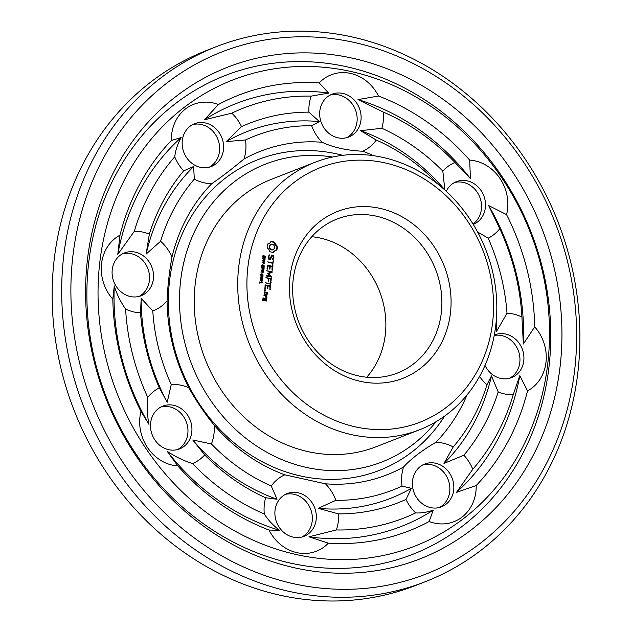 <?xml version="1.0" encoding="UTF-8"?>
<svg xmlns="http://www.w3.org/2000/svg" width="632" height="632" viewBox="0 0 632 632"><rect width="100%" height="100%" fill="white"/><g stroke="black" fill="none" stroke-linecap="round" stroke-linejoin="round"><path stroke-width="0.95" d="M436.033 421.726A159.912 141.718 -111.4 0 1 306.441 467.435A159.912 141.718 -111.4 0 1 180.096 285.964A159.912 141.718 -111.4 0 1 332.543 157.013M419.545 429.768L376.048 446.777A143.598 127.261 -111.4 0 1 308.211 451.683A143.598 127.261 -111.4 0 1 195.628 322.312A143.598 127.261 -111.4 0 1 271.476 179.283L314.973 162.282A143.598 127.261 -111.4 0 1 485.787 249.687A143.598 127.261 -111.4 0 1 419.545 429.768A143.598 127.261 -111.4 0 1 351.708 434.682A143.598 127.261 -111.4 0 1 239.125 305.303A143.598 127.261 -111.4 0 1 314.973 162.282M444.644 416.077A166.809 147.825 -111.4 0 1 300.745 476.03A166.809 147.825 -111.4 0 1 169.803 278.791A166.809 147.825 -111.4 0 1 342.702 155.314M467.056 394.897A173.697 153.931 -111.4 0 1 435.74 442.408C421.915 450.45 411.171 458.666 403.524 467.04A173.697 153.931 -111.4 0 1 325.44 483.804L284.787 474.814A173.697 153.931 -111.4 0 1 214.153 425.162C204.302 412.909 195.881 400.459 188.881 387.819A173.697 153.931 -111.4 0 1 167.077 300.832C167.543 287.41 169.179 272.803 171.991 257.011A173.697 153.931 -111.4 0 1 211.783 183.651C220.908 177.442 231.644 169.234 244.007 159.019A173.697 153.931 -111.4 0 1 322.091 142.255C333.143 147.446 346.692 150.44 362.736 151.238A173.697 153.931 -111.4 0 1 373.536 155.685M355.429 426.861A136.71 121.154 -111.4 0 1 271.61 205.416A136.71 121.154 -111.4 0 1 483.67 252.31A136.71 121.154 -111.4 0 1 355.429 426.861M177.845 465.95A41.357 36.648 -111.4 0 1 147.619 447.701A41.357 36.648 -111.4 0 1 140.96 411.432A233.895 207.28 -111.4 0 1 112.812 299.165A41.357 36.648 -111.4 0 1 101.531 263.884A41.357 36.648 -111.4 0 1 119.985 235.183A233.895 207.28 -111.4 0 1 171.351 140.501A41.357 36.648 -111.4 0 1 185.626 108.854A41.357 36.648 -111.4 0 1 218.388 104.541A233.895 207.28 -111.4 0 1 319.168 82.903A41.357 36.648 -111.4 0 1 350.642 73.431A41.357 36.648 -111.4 0 1 378.513 96.025A233.895 207.28 -111.4 0 1 469.679 160.109A41.357 36.648 -111.4 0 1 499.912 178.358A41.357 36.648 -111.4 0 1 506.572 214.627A233.895 207.28 -111.4 0 1 534.719 326.894A41.357 36.648 -111.4 0 1 546.001 362.175A41.357 36.648 -111.4 0 1 527.538 390.876A233.895 207.28 -111.4 0 1 476.18 485.558A41.357 36.648 -111.4 0 1 461.905 517.197A41.357 36.648 -111.4 0 1 429.144 521.519A233.895 207.28 -111.4 0 1 328.356 543.157A41.357 36.648 -111.4 0 1 296.89 552.629A41.357 36.648 -111.4 0 1 269.011 530.035A233.895 207.28 -111.4 0 1 177.845 465.95L167.196 451.311C175.198 456.652 183.643 460.736 192.539 463.572A41.357 36.648 -111.4 0 0 204.697 454.929L192.768 439.991L211.412 443.956A190.011 168.389 -111.4 0 0 271.254 486.016A41.357 36.648 -111.4 0 1 284.787 474.814M271.254 486.016L277.069 499.248L265.645 497.771A41.357 36.648 -111.4 0 0 264.302 514.021C268.252 520.215 273.364 525.658 279.636 530.343L269.011 530.035M325.44 483.804A41.357 36.648 -111.4 0 1 335.868 500.307L318.188 508.341L338.626 513.911A41.357 36.648 -111.4 0 1 336.35 529.948L308.937 536.829L328.356 543.157M293.114 537.129A22.973 20.358 -111.4 0 1 275.102 516.431A22.973 20.358 -111.4 0 1 287.236 493.553A22.973 20.358 -111.4 0 1 314.57 507.536A22.973 20.358 -111.4 0 1 303.968 536.347A22.973 20.358 -111.4 0 1 293.114 537.129M214.153 425.162A41.357 36.648 -111.4 0 1 211.412 443.956M188.881 387.819A41.357 36.648 -111.4 0 0 171.248 384.596L167.204 402.213L159.335 387.882A41.357 36.648 -111.4 0 0 147.754 397.378C146.79 406.273 147.201 415.271 148.978 424.38L140.96 411.432M154.903 439.983A22.973 20.358 -111.4 0 1 162.843 406.107A22.973 20.358 -111.4 0 1 190.177 420.098A22.973 20.358 -111.4 0 1 179.575 448.91A22.973 20.358 -111.4 0 1 154.903 439.983M171.248 384.596A190.011 168.389 -111.4 0 1 152.778 310.912L141.181 298.399L140.517 312.824A41.357 36.648 -111.4 0 1 125.594 309.008C120.672 302.08 116.888 294.386 114.266 285.925L112.812 299.165M167.077 300.832A41.357 36.648 -111.4 0 1 152.778 310.912M171.991 257.011A41.357 36.648 -111.4 0 0 160.591 241.25L146.15 254.072L149.342 234.14A41.357 36.648 -111.4 0 0 134.308 231.336L117.805 254.325L119.985 235.183M112.227 269.777A22.973 20.358 -111.4 0 1 124.441 252.926A22.973 20.358 -111.4 0 1 151.767 266.917A22.973 20.358 -111.4 0 1 141.173 295.729A22.973 20.358 -111.4 0 1 120.467 291.36A22.973 20.358 -111.4 0 1 112.227 269.777M160.591 241.25A190.011 168.389 -111.4 0 1 194.3 179.109L193.645 166.516L183.675 170.838A41.357 36.648 -111.4 0 1 174.74 156.799C175.506 150.29 177.647 143.875 181.147 137.555L171.351 140.501M211.783 183.651A41.357 36.648 -111.4 0 1 194.3 179.109M244.007 159.019A41.357 36.648 -111.4 0 0 245.516 139.949L226.24 141.6L241.519 126.613A41.357 36.648 -111.4 0 0 231.841 113.144L204.381 119.796L218.388 104.541M190.09 126.234A22.973 20.358 -111.4 0 1 194.522 123.738A22.973 20.358 -111.4 0 1 221.848 137.721A22.973 20.358 -111.4 0 1 211.254 166.54A22.973 20.358 -111.4 0 1 185.113 155.156A22.973 20.358 -111.4 0 1 190.09 126.234M245.516 139.949A190.011 168.389 -111.4 0 1 311.663 125.752L319.429 121.589L308.898 112.148A41.357 36.648 -111.4 0 1 311.181 96.111L328.68 93.109L319.168 82.903M322.091 142.255A41.357 36.648 -111.4 0 1 311.663 125.752M362.736 151.238A41.357 36.648 -111.4 0 0 376.277 140.035L360.548 130.682L381.878 128.288A41.357 36.648 -111.4 0 0 383.229 112.038L357.981 99.587L378.513 96.025M342.884 93.433A22.973 20.358 -111.4 0 1 360.896 114.131A22.973 20.358 -111.4 0 1 348.761 137.018A22.973 20.358 -111.4 0 1 321.435 123.027A22.973 20.358 -111.4 0 1 332.029 94.215A22.973 20.358 -111.4 0 1 342.884 93.433M376.277 140.035A190.011 168.389 -111.4 0 1 436.112 182.103L444.849 189.94L442.834 171.13A41.357 36.648 -111.4 0 1 454.993 162.487L470.421 178.627L469.679 160.109M435.938 182.553A41.357 36.648 -111.4 0 1 436.112 182.103M477.634 232.039L488.196 238.177A41.357 36.648 -111.4 0 0 499.778 228.673L488.639 205.55L506.572 214.627M446.263 191.283A22.973 20.358 -111.4 0 1 456.423 181.653A22.973 20.358 -111.4 0 1 481.102 190.588A22.973 20.358 -111.4 0 1 473.265 224.407M479.57 376.38A41.357 36.648 -111.4 0 0 486.94 384.809L491.467 375.866L498.19 391.919A41.357 36.648 -111.4 0 0 513.216 394.724L519.812 375.606L527.538 390.876M495.851 324.643L496.444 331.531L507.014 313.235A41.357 36.648 -111.4 0 1 521.929 317.051L523.359 344.005L534.719 326.894M494.287 335.055A22.973 20.358 -111.4 0 1 494.832 334.834A22.973 20.358 -111.4 0 1 515.538 339.202A22.973 20.358 -111.4 0 1 523.778 360.785A22.973 20.358 -111.4 0 1 511.565 377.636A22.973 20.358 -111.4 0 1 484.997 365.407M486.94 384.809A190.011 168.389 -111.4 0 1 453.223 446.95L443.972 463.414L463.849 455.214A41.357 36.648 -111.4 0 1 472.791 469.26L456.47 492.383L476.18 485.558M435.74 442.408A41.357 36.648 -111.4 0 1 453.223 446.95M403.524 467.04A41.357 36.648 -111.4 0 0 402.015 486.103L411.385 488.331L406.005 499.438A41.357 36.648 -111.4 0 0 415.682 512.915C421.078 513.239 426.932 512.315 433.236 510.143L429.144 521.519M445.908 504.328A22.973 20.358 -111.4 0 1 441.484 506.825A22.973 20.358 -111.4 0 1 414.158 492.842A22.973 20.358 -111.4 0 1 424.751 464.022A22.973 20.358 -111.4 0 1 450.893 475.406A22.973 20.358 -111.4 0 1 445.908 504.328M402.015 486.103A190.011 168.389 -111.4 0 1 335.868 500.307M360.532 381.38A89.61 79.411 -111.4 0 1 305.588 236.234A89.61 79.411 -111.4 0 1 444.588 266.965A89.61 79.411 -111.4 0 1 360.532 381.38M277.369 247.096L274.636 242.269L271.002 241.463L269.698 243.257L267.692 243.999L267.139 245.88L267.249 247.918L269.003 249.49L269.848 251.749L273.482 252.555L274.778 250.762L276.792 250.027L277.345 248.1L277.369 247.096L276.879 247.294L276.737 246.298L274.983 244.734L274.138 242.467L270.915 241.629M273.988 257.161L273.372 255.557L271.728 255.194L270.046 258.741L269.192 258.551L268.932 256.347L269.635 255.383L269.129 254.925L268.158 257.587L268.75 259.144L270.409 259.515L272.1 255.968L272.945 256.158L273.34 257.192L272.503 259.325L273 259.784L273.988 257.161L273.49 257.35L272.874 255.747L271.602 255.47M263.386 257.777L262.73 256.979L263.046 255.502L263.473 255.597L263.015 256.553L263.378 257.382L264.302 255.976L265.282 256.315L265.116 258.046L264.776 256.292L263.639 257.793M264.776 256.292L263.836 256.805M264.302 255.976L264.784 255.905L264.287 256.094L264.784 256.505M262.983 257.532L263.647 257.343M262.904 255.77L263.473 255.62L262.667 256.244M264.184 260.431L263.505 258.788L262.58 258.212L265.171 258.78L264.84 260.234L264.184 260.431M264.587 259.728L264.563 260.423M273.269 260.732L272.724 262.683L267.676 261.917L272.653 263.362L272.74 265.448L273.269 260.732M272.534 270.117L272.637 266.349L267.613 265.235L267.162 269.287L267.85 265.985L269.745 266.404L269.753 269.169L270.37 266.538L272.25 266.957L271.91 269.983L272.534 270.117L272.108 270.283M262.083 262.643L264.595 261.372L262.327 260.518L264.911 261.087L264.848 261.664L262.596 262.399L264.674 263.212L262.083 262.643M262.857 264.682L263.299 263.584L262.857 264.682M262.32 267.273L261.664 266.475L261.98 264.998L262.406 265.092L261.956 266.048L262.312 266.878L263.236 265.472L264.216 265.811L264.058 267.541L263.71 265.788L262.58 267.289M263.71 265.788L262.77 266.301M263.236 265.472L263.718 265.401L263.22 265.59L263.726 266.001M261.917 267.028L262.58 266.838M263.117 269.927L262.438 268.284L261.514 267.707L264.105 268.276L263.773 269.73L263.117 269.927M263.52 269.224L263.497 269.919M271.784 276.832L268.592 273.664L268.094 273.861L271.286 277.029L271.784 276.832L271.436 277.116L266.428 276.002L266.507 275.323L270.37 276.176L266.183 275.56M270.37 276.176L267.66 273.459L270.82 272.037L266.68 270.78L272.044 271.618L272.123 272.289L268.592 273.664M270.82 282.551L271.278 278.499L265.906 277.661L268.379 278.554L268.387 281.327L269.003 278.688L270.883 279.107L270.82 282.551M261 272.321L262.248 270.607L261.261 270.014L263.844 270.583L263.283 272.242L262.248 271.523L261 272.321M263.26 271.555L263.283 272.242M261.838 273.79L262.28 272.692L261.838 273.79M261.048 274.414L263.078 274.865L262.912 276.326L260.882 275.876L261.079 274.399M260.779 276.848L262.809 277.298L262.635 278.759L260.605 278.309L260.811 276.832M261.482 281.24L260.431 280.663L260.21 279.218L261.19 280.774L261.308 279.518L262.612 279.755L262.683 280.853L261.482 281.24M270.615 284.282L270.686 283.61L265.337 282.765L270.615 284.282M270.006 289.796L270.464 285.743L265.092 284.898L264.99 288.682L265.677 285.372L267.565 285.79L267.581 288.563L268.197 285.933L270.069 286.343L270.006 289.796M265.353 290.728L264.626 290.57L264.713 289.788L265.44 289.946L265.353 290.728M264.065 294.054L266.862 295.01L267.431 292.75L264.634 291.794L264.065 294.054M259.776 283.199L259.95 281.69L260.147 282.33L261.869 282.709L262.169 282.18L262.462 282.915L260.108 282.686L259.776 283.199M266.72 296.29L266.799 295.618L263.923 295.326L265.464 296.013L266.112 298.185L266.87 297.704L266.301 296.195L266.72 296.29M266.507 300.99L266.459 298.596L264.903 298.257L264.381 300.168L263.157 299.9L263.307 298.596L263.892 298.375L263.07 297.846L262.77 300.5L266.507 300.99L266.009 301.188L265.969 298.794L264.603 298.494M296.661 554.627A250.209 221.737 -111.4 0 1 143.251 149.318A250.209 221.737 -111.4 0 1 531.378 235.143A250.209 221.737 -111.4 0 1 296.661 554.627M279.636 530.343A227.007 201.174 -111.4 0 1 167.196 451.311M264.302 514.021A220.11 195.067 -111.4 0 1 192.539 463.572M265.645 497.771A203.796 180.61 -111.4 0 1 204.697 454.929M277.069 499.248A196.907 174.495 -111.4 0 1 192.768 439.991M411.385 488.331A196.907 174.495 -111.4 0 1 318.188 508.341M406.005 499.438A203.796 180.61 -111.4 0 1 338.626 513.911M415.682 512.915A220.11 195.067 -111.4 0 1 336.35 529.948M433.236 510.143A227.007 201.174 -111.4 0 1 308.937 536.829M285.301 494.437A22.973 20.358 -111.4 0 1 310.604 509.084A22.973 20.358 -111.4 0 1 301.946 537.003M148.978 424.38A227.007 201.174 -111.4 0 1 114.266 285.925M147.754 397.378A220.11 195.067 -111.4 0 1 125.594 309.008M159.335 387.882A203.796 180.61 -111.4 0 1 140.517 312.824M167.204 402.213A196.907 174.495 -111.4 0 1 141.181 298.399M160.907 407A22.973 20.358 -111.4 0 1 186.211 421.647A22.973 20.358 -111.4 0 1 177.553 449.565M117.805 254.325A227.007 201.174 -111.4 0 1 181.147 137.555M134.308 231.336A220.11 195.067 -111.4 0 1 174.74 156.799M149.342 234.14A203.796 180.61 -111.4 0 1 183.675 170.838M146.15 254.072A196.907 174.495 -111.4 0 1 193.645 166.516M122.505 253.819A22.973 20.358 -111.4 0 1 147.801 268.466A22.973 20.358 -111.4 0 1 139.143 296.384M204.381 119.796A227.007 201.174 -111.4 0 1 328.68 93.109M231.841 113.144A220.11 195.067 -111.4 0 1 311.181 96.111M241.519 126.613A203.796 180.61 -111.4 0 1 308.898 112.148M226.24 141.6A196.907 174.495 -111.4 0 1 319.429 121.589M192.578 124.63A22.973 20.358 -111.4 0 1 217.882 139.277A22.973 20.358 -111.4 0 1 209.224 167.196M357.981 99.587A227.007 201.174 -111.4 0 1 470.421 178.627M383.229 112.038A220.11 195.067 -111.4 0 1 454.993 162.487M381.878 128.288A203.796 180.61 -111.4 0 1 442.834 171.13M360.548 130.682A196.907 174.495 -111.4 0 1 444.849 189.94M330.094 95.108A22.973 20.358 -111.4 0 1 338.918 94.982A22.973 20.358 -111.4 0 1 356.748 114.503A22.973 20.358 -111.4 0 1 346.731 137.673M488.639 205.55A227.007 201.174 -111.4 0 1 523.359 344.005M499.778 228.673A220.11 195.067 -111.4 0 1 521.929 317.051M488.196 238.177A203.796 180.61 -111.4 0 1 507.014 313.235M496.215 321.04A196.907 174.495 -111.4 0 1 496.444 331.531M454.487 182.545A22.973 20.358 -111.4 0 1 477.136 192.136A22.973 20.358 -111.4 0 1 472.989 223.965M519.812 375.606A227.007 201.174 -111.4 0 1 456.47 492.383M513.216 394.724A220.11 195.067 -111.4 0 1 472.791 469.26M498.19 391.919A203.796 180.61 -111.4 0 1 463.849 455.214M491.467 375.866A196.907 174.495 -111.4 0 1 443.972 463.414M494.216 335.434A22.973 20.358 -111.4 0 1 519.812 362.334A22.973 20.358 -111.4 0 1 509.534 378.292M422.816 464.915A22.973 20.358 -111.4 0 1 447.464 478.029A22.973 20.358 -111.4 0 1 441.942 505.877A22.973 20.358 -111.4 0 1 439.453 507.48M358.305 375.89A82.713 73.304 -111.4 0 1 293.453 301.369A82.713 73.304 -111.4 0 1 337.148 218.988A82.713 73.304 -111.4 0 1 435.535 269.335A82.713 73.304 -111.4 0 1 397.378 373.062A82.713 73.304 -111.4 0 1 358.305 375.89M277.227 246.109L276.737 246.298M277.345 248.1L276.856 248.297L276.879 247.294M276.255 245.437L275.765 245.627M277.156 249.087L276.658 249.285L276.856 248.297M275.473 244.537L274.983 244.734M276.334 250.122L276.658 249.285M274.92 243.462L274.43 243.66M275.718 250.24L274.778 250.762M274.636 242.269L274.138 242.467M273.767 241.803L273.269 241.993M274.019 251.544L274.28 250.959M272.858 241.511L272.36 241.701M273.071 252.587L273.522 251.741M271.926 241.392L271.428 241.59M268.758 243.778L267.652 244.102M273.372 255.557L272.874 255.747M273.822 258.678L273.324 258.867L273.49 257.35M272.637 259.799L273.324 258.867M270.046 258.741L268.695 258.741L268.3 257.714L269.011 255.099M269.192 258.551L268.695 258.741M268.798 257.516L268.3 257.714M268.932 256.347L268.434 256.545M269.635 255.383L269.137 255.581M269.572 254.901L269.082 255.091M272.1 255.968L270.046 259.436M263.742 257.137L263.339 257.911M264.334 256.616L263.9 256.782M265.298 257.643L264.626 258.235M263.805 256.173L264.287 256.094M265.171 258.78L264.666 259.049M262.549 258.504L264.674 258.97M273.545 261.135L272.906 261.119M272.724 262.683L267.715 261.885M273.095 265.163L272.661 265.329M272.605 265.243L273.048 261.332M272.052 270.204L272.139 266.546L267.304 265.472M272.913 266.743L272.416 266.941M272.637 266.349L272.139 266.546M270.37 266.538L269.872 266.736L269.619 268.971M270.109 268.884L269.674 269.058M267.51 269.003L267.083 269.169M267.028 269.082L267.352 266.175L267.85 265.985M262.13 262.217L264.595 261.372M264.705 262.865L264.208 263.11M262.596 262.399L264.216 263.062M262.288 260.811L264.405 261.332M264.911 261.087L264.413 261.285M262.675 266.633L262.272 267.407M263.267 266.112L262.833 266.277M261.846 265.266L261.608 265.74M262.406 265.092L261.917 265.282M262.406 265.116L261.909 265.314M264.231 267.139L263.56 267.731M262.738 265.669L263.22 265.59M264.105 268.276L263.599 268.545M261.482 268L263.607 268.466M271.665 276.516L271.168 276.705M271.634 272.479L271.555 271.815L266.728 270.749M272.313 272.037L271.823 272.226M272.044 271.618L271.555 271.815M271.175 282.267L270.749 282.441M270.686 282.354L270.78 278.696L265.954 277.63M271.547 278.894L271.057 279.091M271.278 278.499L270.78 278.696M269.003 278.688L268.505 278.886L268.26 281.122M268.742 281.043L268.316 281.208M262.248 271.523L261.016 272.187M261.221 270.306L263.339 270.852M263.844 270.583L263.347 270.78M262.833 275.86L262.414 276.516M260.558 274.604L262.58 275.054M262.557 278.293L262.138 278.957M260.281 277.037L262.312 277.495M262.288 280.687L261.98 281.311M261.103 279.526L262.122 279.944M261.19 280.774L260.755 280.948M270.433 284.242L265.377 282.733M270.978 284.013L270.48 284.21M270.686 283.61L270.196 283.8M270.362 289.511L269.935 289.677M269.88 289.59L269.967 285.933L265.132 284.866M270.741 286.138L270.243 286.328M270.464 285.743L269.967 285.933M268.197 285.933L267.699 286.122L267.447 288.366M267.928 288.279L267.502 288.445M265.337 288.397L264.911 288.563M265.677 285.372L265.179 285.569L264.855 288.476M265.558 290.372L264.934 290.799M265.44 289.946L265.061 290.57M265.1 289.693L264.674 289.859M266.672 294.962L266.665 292.545L264.326 292.031M267.202 294.741L266.712 294.939M267.162 292.355L266.665 292.545M267.431 292.75L266.933 292.948M259.847 282.567L261.869 282.709M262.462 282.915L261.664 282.63M266.522 296.25L263.971 295.294M267.06 296.021L266.57 296.211M266.301 296.195L265.803 296.392L266.428 297.435L266.925 297.238M266.799 295.618L266.301 295.808M266.87 297.704L266.38 297.901L266.428 297.435M266.728 298.999L266.23 299.189M266.459 298.596L265.969 298.794M264.381 300.168L262.667 300.089L263.307 298.596M263.157 299.9L262.667 300.089M263.631 297.972L262.762 298.083M263.892 298.375L263.133 298.17M290.965 563.215A257.106 227.844 -111.4 0 1 133.32 146.743A257.106 227.844 -111.4 0 1 532.144 234.938A257.106 227.844 -111.4 0 1 290.965 563.215M311.789 236.716A82.713 73.304 -111.4 0 1 379.516 291.233A82.713 73.304 -111.4 0 1 366.718 377.225M272.447 249.924L270.48 249.49L269.303 247.752L269.54 245.635L271.539 244.292L273.498 244.726L274.683 246.464L274.446 248.581L272.447 249.924M263.718 260.234L264.492 260.029M262.659 269.73L263.568 269.422L263.765 268.584L262.414 268.474M262.462 272.052L263.315 271.76L263.505 270.891L262.225 270.796M261.996 271.239L262.075 271.8M262.936 275.876L262.817 275.07L261.253 274.723L261.142 275.671L262.715 276.01L260.969 276.026M262.667 278.317L262.549 277.503L260.984 277.156L260.874 278.104L262.446 278.451L260.7 278.459M260.874 280.727L261.545 281.106L262.438 280.64L261.972 279.715L261.095 279.992M261.206 279.897L261.624 279.739M266.135 294.457L264.231 294.038L264.373 292.735L266.775 292.956L266.135 294.457M265.432 300.706L264.508 300.5L265.156 298.999L266.072 299.205L265.432 300.706M295.168 567.939A263.994 233.958 -111.4 0 1 133.305 140.296A263.994 233.958 -111.4 0 1 542.817 230.854A263.994 233.958 -111.4 0 1 295.168 567.939M272.937 249.735L271.436 249.924M271.934 249.727L270.48 249.49M270.978 249.3L269.745 248.732M270.243 248.542L269.801 247.554L269.303 247.752M269.801 247.554L269.722 246.456L269.224 246.646M269.722 246.456L270.038 245.437L269.54 245.635M270.038 245.437L270.67 244.695L270.18 244.892M270.67 244.695L271.539 244.292M263.797 258.859L263.852 259.799L264.452 260.044L264.832 259.088L263.481 258.978M263.963 260.234L264.634 259.926M262.738 268.355L262.786 269.295L263.568 269.422M262.533 270.678L262.572 271.61L263.315 271.76M261.253 274.723L260.645 274.999M260.984 277.156L260.376 277.44M261.703 279.707L261.443 280.837L262.304 280.805M261.443 280.837L260.945 281.027M266.625 294.267L264.231 294.038M264.721 293.841L264.871 292.537M265.93 300.508L264.508 300.5M265.005 300.311L265.156 298.999M293.406 583.684A280.308 248.416 -111.4 0 1 121.534 129.623A280.308 248.416 -111.4 0 1 556.35 225.774A280.308 248.416 -111.4 0 1 293.406 583.684M289.685 591.505A287.204 254.522 -111.4 0 1 64.511 332.748A287.204 254.522 -111.4 0 1 216.215 46.705A287.204 254.522 -111.4 0 1 557.835 221.516A287.204 254.522 -111.4 0 1 425.36 581.677A287.204 254.522 -111.4 0 1 289.685 591.505M425.36 581.677L415.824 585.414A287.204 254.522 -111.4 0 1 280.142 595.233A287.204 254.522 -111.4 0 1 54.976 336.485A287.204 254.522 -111.4 0 1 206.672 50.434L216.215 46.705M264.121 257.295L263.623 257.493M264.231 256.94L263.797 257.113M263.165 256.055L262.77 256.213M264.998 259.95L264.5 260.147M263.054 266.791L262.557 266.988M263.173 266.435L262.73 266.609M262.098 265.551L261.703 265.709M263.931 269.445L263.433 269.643M263.678 271.776L263.181 271.973M262.09 274.407L261.593 274.596M261.814 276.84L261.316 277.037M262.683 280.853L262.193 281.05M262.003 279.328L261.506 279.526M262.288 282.812L261.79 283.01M262.193 282.654L261.695 282.852M264.216 260.044L263.773 260.218M263.149 269.54L262.707 269.714M262.959 271.863L262.517 272.037M262.485 271.365L261.996 271.555M262.493 271.049L262.035 271.231M261.466 275.829L261.032 276.002M262.375 276.034L261.885 276.224M261.917 275.955L261.419 276.144M261.19 278.262L260.755 278.435M262.106 278.467L261.608 278.657M261.648 278.388L261.15 278.586M261.601 280.877L261.103 281.074M261.514 280.853L261.016 281.05M264.065 256.497L264.555 256.3M263.094 257.572L263.591 257.374M262.999 265.993L263.497 265.796M262.027 267.067L262.525 266.87M262.928 269.722L263.425 269.524M262.691 272.044L263.188 271.855M260.692 274.936L261.182 274.746M262.28 276.184L262.778 275.994M260.416 277.369L260.913 277.179M262.003 278.625L262.501 278.428M261.166 279.913L261.664 279.715M261.688 281.066L262.185 280.877"/></g></svg>
